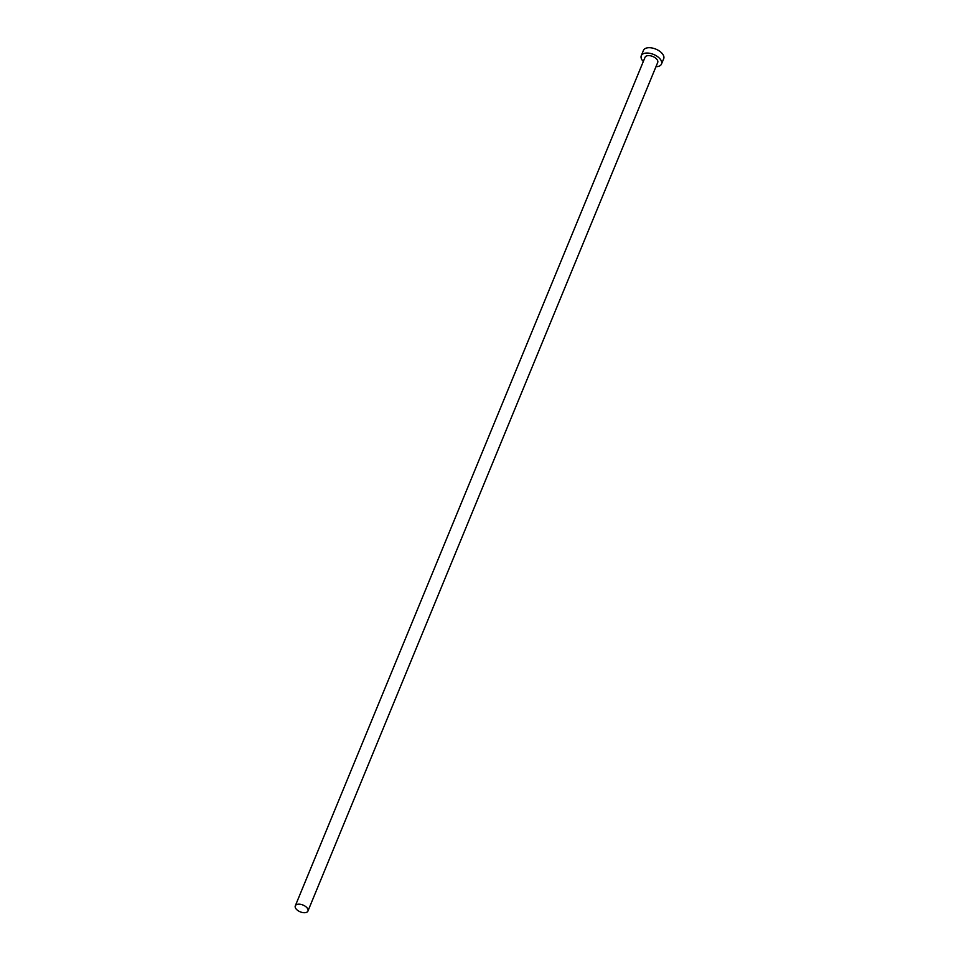 <?xml version="1.0" encoding="UTF-8"?>
<svg xmlns="http://www.w3.org/2000/svg" width="959" height="959" viewBox="0 0 959 959"><rect width="100%" height="100%" fill="white"/><g stroke="black" fill="none" stroke-linecap="round" stroke-linejoin="round"><path stroke-width="1.44" d="M296.103 908.928A6.833 3.668 -157.6 0 0 302.696 912.56A6.833 3.668 -157.6 0 0 307.947 911.05A6.833 3.668 -157.6 0 0 307.144 907.969A6.833 3.668 -157.6 0 0 300.551 904.325A6.833 3.668 -157.6 0 0 295.3 905.835A6.833 3.668 -157.6 0 0 296.103 908.928M307.947 911.05L657.706 62.479A6.833 3.668 -157.6 0 0 656.903 59.398A6.833 3.668 -157.6 0 0 650.31 55.754A6.833 3.668 -157.6 0 0 645.059 57.264L295.3 905.835M655.956 66.71A10.945 5.862 -157.6 0 0 661.494 64.037A10.945 5.862 -157.6 0 0 660.212 59.11A10.945 5.862 -157.6 0 0 649.663 53.284A10.945 5.862 -157.6 0 0 641.271 55.706A10.945 5.862 -157.6 0 0 642.554 60.645A10.945 5.862 -157.6 0 0 643.321 61.496M661.494 64.037L663.7 58.703A10.945 5.862 -157.6 0 0 662.405 53.776A10.945 5.862 -157.6 0 0 651.868 47.95A10.945 5.862 -157.6 0 0 643.465 50.371L641.271 55.706"/></g></svg>
